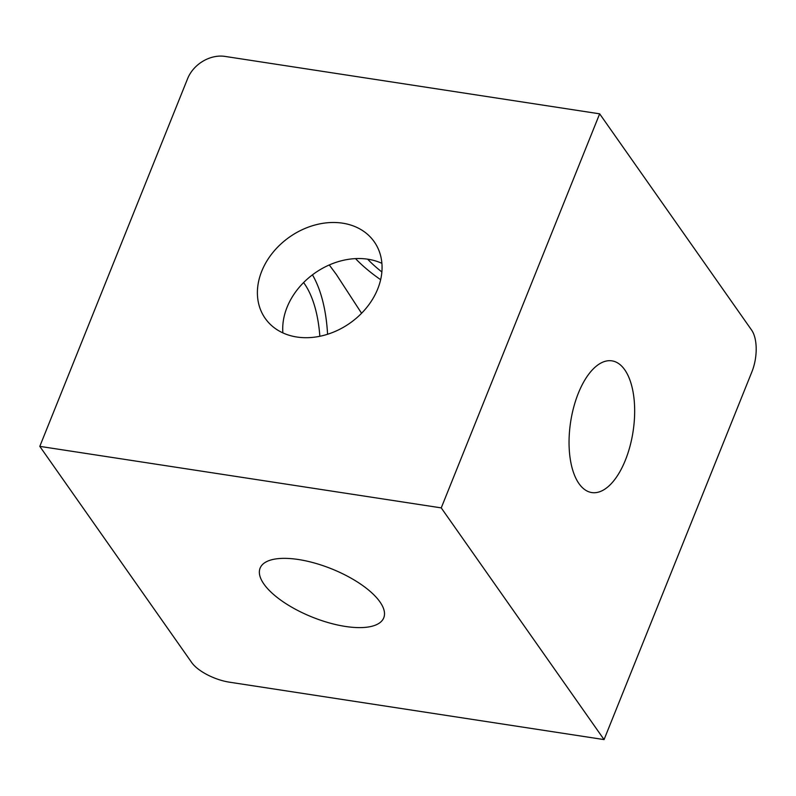 <?xml version="1.0" encoding="UTF-8"?>
<svg xmlns="http://www.w3.org/2000/svg" width="796" height="796" viewBox="0 0 796 796"><rect width="100%" height="100%" fill="white"/><g stroke="black" fill="none" stroke-linecap="round" stroke-linejoin="round"><path stroke-width="1.19" d="M599.657 113.828L224.979 56.407A30.755 24.268 -35.1 0 0 187.647 78.575L39.8 446.367L191.766 662.63A30.755 12 -158.1 0 0 229.387 682.172L604.065 739.593L441.243 507.888L599.657 113.828L751.613 330.091A30.755 14.577 98.7 0 1 751.912 371.802L604.065 739.593M329.275 264.959L336.33 274.461L361.573 313.276M624.741 369.792A66.625 31.591 -81.3 0 1 629.964 446.357A66.625 31.591 -81.3 0 1 591.766 492.565A66.625 31.591 -81.3 0 1 570.633 421.93A66.625 31.591 -81.3 0 1 611.945 360.857A66.625 31.591 -81.3 0 1 624.741 369.792M379.921 601.866A66.625 25.989 21.9 0 1 383.752 617.835A66.625 25.989 21.9 0 1 312.231 617.099A66.625 25.989 21.9 0 1 260.113 568.125A66.625 25.989 21.9 0 1 314.758 563.1A66.625 25.989 21.9 0 1 379.921 601.866M441.243 507.888L39.8 446.367M261.745 271.207A66.625 52.586 144.9 0 1 315.664 224.83A66.625 52.586 144.9 0 1 374.239 241.785A66.625 52.586 144.9 0 1 349.961 323.126A66.625 52.586 144.9 0 1 265.217 318.4A66.625 52.586 144.9 0 1 261.745 271.207M282.888 332.897A66.625 52.586 144.9 0 1 287.067 307.256A66.625 52.586 144.9 0 1 381.891 263.337M380.637 279.704A123.002 47.989 21.9 0 1 355.523 258.61M381.871 271.963A107.629 41.989 21.9 0 1 367.652 259.178M312.44 274.839A123.002 58.317 -81.3 0 1 327.574 334.27M303.604 282.55A107.629 51.024 -81.3 0 1 319.843 336.28"/></g></svg>
